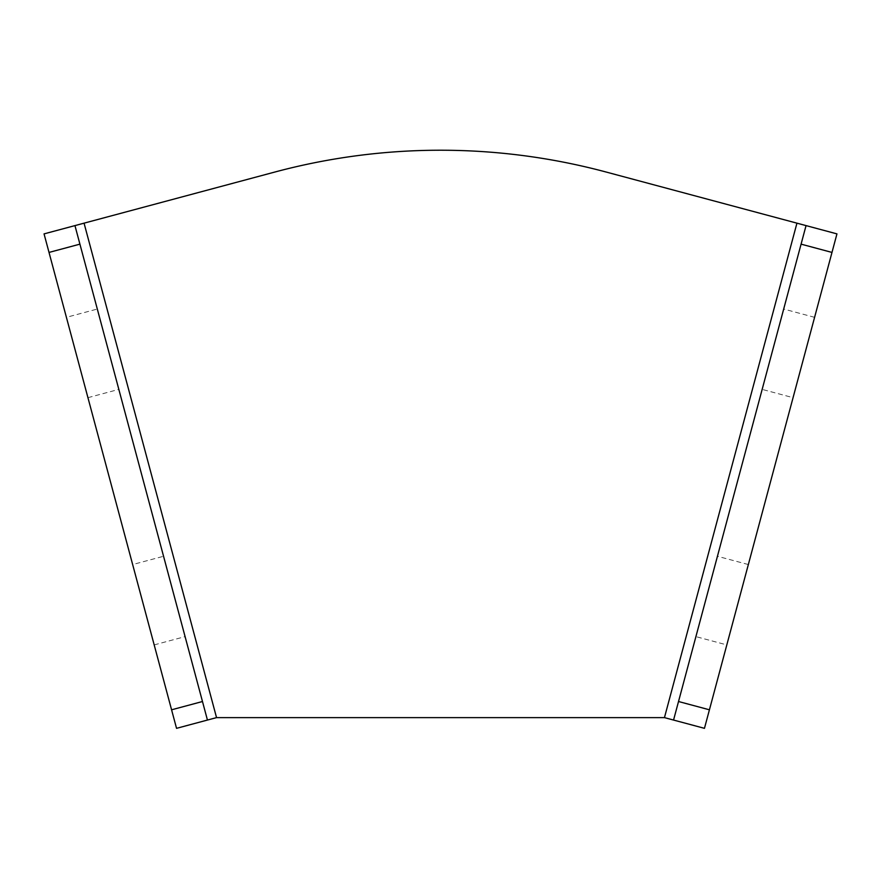<?xml version="1.0" encoding="UTF-8"?>
<svg xmlns="http://www.w3.org/2000/svg" width="881" height="881" viewBox="0 0 881 881"><rect width="100%" height="100%" fill="white"/><g stroke="black" fill="none" stroke-linecap="round" stroke-linejoin="round"><path stroke-width="0.66" stroke-dasharray="4.41 3.3" d="M132.657 564.545L154.186 644.903L132.657 564.545L163.558 556.274L185.087 636.622L163.558 556.274M154.186 644.903L185.087 636.622M66.405 317.325L87.935 397.672L66.405 317.325L97.306 309.044L118.836 389.391L97.306 309.044M87.935 397.672L118.836 389.391M726.814 644.903L748.343 564.545L726.814 644.903L695.913 636.622L717.442 556.274L695.913 636.622M748.343 564.545L717.442 556.274M793.065 397.672L814.595 317.325L793.065 397.672L762.164 389.391L783.694 309.044L762.164 389.391M814.595 317.325L783.694 309.044M796.942 223.168L664.45 717.619L216.55 717.619L84.058 223.168L274.894 172.026A639.87 639.87 0 0 1 606.106 172.026L806.049 225.602L673.558 720.052M84.058 223.168L44.05 233.883L176.541 728.334L216.55 717.619M207.442 720.052L74.951 225.602M664.45 717.619L704.459 728.334L836.95 233.883"/><path stroke-width="1.32" d="M49.017 252.429L176.541 728.334L207.442 720.052L79.918 244.147L49.017 252.429L44.05 233.883L274.894 172.026A639.87 639.87 0 0 1 606.106 172.026L836.95 233.883L806.049 225.602L801.082 244.147L831.983 252.429L836.95 233.883M673.558 720.052L678.524 701.518L709.425 709.8L704.459 728.334L664.45 717.619L216.55 717.619L84.058 223.168M207.442 720.052L216.55 717.619M79.918 244.147L74.951 225.602M678.524 701.518L801.082 244.147M709.425 709.8L831.983 252.429M796.942 223.168L664.45 717.619M171.575 709.8L202.476 701.518"/></g></svg>
